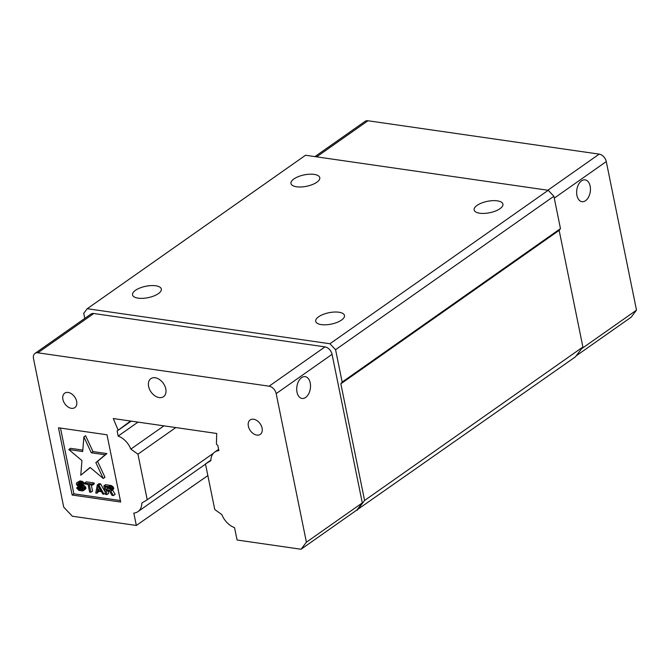 <?xml version="1.0" encoding="UTF-8"?>
<svg xmlns="http://www.w3.org/2000/svg" width="670" height="670" viewBox="0 0 670 670"><rect width="100%" height="100%" fill="white"/><g stroke="black" fill="none" stroke-linecap="round" stroke-linejoin="round"><path stroke-width="1" d="M99.403 487.785L99.152 489.192L100.266 489.351M107.326 487.216L107.577 488.455L110.692 488.907M97.435 490.398L101.137 490.934L98.281 485.733L97.435 490.398L99.152 489.192M110.726 489.552L109.763 490.231L110.768 489.309L109.855 487.76L105.299 486.923L105.86 489.669L107.577 488.455M105.86 489.669L109.763 490.231M81.949 460.592L80.76 475.239L90.09 467.425L103.255 478.489L95.852 462.602L105.182 454.788L91.279 452.778L83.876 436.89L82.686 451.538L68.784 449.536L81.949 460.592M82.728 484.728L81.64 483.33L79.646 482.333L77.837 482.249L76.413 483.104L76.506 484.544L77.829 486.152L81.681 487.417L82.887 488.48L82.703 489.519L81.38 489.854L78.876 489.318L77.829 488.103L76.598 487.928L78.892 490.381L82.586 490.917L84.269 489.385L82.552 486.83L78.022 485.114L77.72 483.648L80.073 483.455L82.728 484.728L84.445 483.522L82.427 481.454L80.333 480.976L77.084 482.492M84.579 483.045L84.763 483.958L88.046 484.435L89.612 492.107L90.844 492.291L89.278 484.611L92.569 485.088L92.376 484.167L84.579 483.045L86.296 481.839L94.093 482.961L94.286 483.874L92.569 485.088M97.309 484.879L95.768 493.003L97.008 493.179L97.376 491.102L101.488 491.696L102.753 494.008L103.984 494.184L98.951 485.122L97.309 484.879L99.026 483.673L100.668 483.916L105.123 491.939M109.57 491.269L111.999 495.339L113.431 495.549L110.734 491.077L112.041 489.669L110.81 487.542L108.808 486.546L103.884 485.834L105.634 494.427L106.865 494.602L106.078 490.758L109.57 491.269M130.549 421.028L117.124 431.019L131.203 421.12M207.851 475.574L136.337 525.464L72.352 516.227L63.725 507.148L33.5 358.576A7.345 5 54.9 0 1 34.999 353.4A7.345 5 54.9 0 1 37.88 352.797L269.106 386.188A7.345 5 54.9 0 1 276.174 393.625L306.399 542.189L301.056 549.249L237.071 540.012L234.55 527.625A16.968 11.549 54.9 0 1 221.854 514.594L214.76 509.527L205.481 463.925L210.883 460.659A16.968 11.549 54.9 0 1 214.71 452.099A16.968 11.549 54.9 0 1 218.889 450.625L217.859 445.567L216.41 444.043L216.72 433.473L113.255 418.532L118.02 429.839M83.876 436.89L85.593 435.684L92.996 451.572L106.898 453.582L97.569 461.395L104.972 477.283L103.255 478.489M91.279 452.778L92.996 451.572M105.182 454.788L106.898 453.582M95.852 462.602L97.569 461.395M90.224 467.543L80.76 475.239M68.784 449.536L70.501 448.322L82.804 450.106M77.628 484.167L78.884 483.288M77.703 484.536L79.378 483.355M79.437 483.363L80.425 484.36L84.269 485.624L85.802 487.266L85.727 488.849L83.34 490.675M78.022 485.114L79.738 483.907M78.708 485.566L80.425 484.36M79.362 485.842L81.078 484.636M80.593 486.018L82.309 484.812M81.656 486.345L83.373 485.139M82.552 486.83L84.269 485.624M83.524 487.685L85.241 486.479M84.085 488.472L85.802 487.266M84.269 489.385L85.986 488.179M84.01 490.063L85.727 488.849M76.598 487.928L78.315 486.721L79.42 486.881M77.829 488.103L79.521 486.914M79.562 486.931L80.593 488.112L82.921 488.623M78.147 488.681L79.864 487.475M78.876 489.318L80.593 488.112M79.73 489.619L81.447 488.413M81.38 489.854L82.946 488.757M82.159 489.795L82.812 489.334M77.837 482.249L79.554 481.043M78.616 482.182L80.333 480.976M79.646 482.333L81.363 481.127M80.71 482.66L82.427 481.454M81.64 483.33L83.356 482.124M82.41 484.15L84.127 482.944M91.304 484.904L92.561 491.085L90.844 492.291M92.376 484.167L94.093 482.961M105.383 493.204L103.984 494.184M98.842 491.311L97.008 493.179M98.951 485.122L100.668 483.916M108.105 491.051L108.582 493.396L106.865 494.602M103.884 485.834L105.6 484.628L111.589 485.666L113.289 487.157L113.758 488.464L111.48 490.834M108.808 486.546L110.525 485.34M109.872 486.872L111.589 485.666M110.81 487.542L112.527 486.336M111.572 488.363L113.289 487.157M111.89 488.941L113.607 487.735M112.041 489.669L113.758 488.464M111.949 490.189L113.666 488.983M112.568 490.072L115.148 494.343L113.431 495.549M138.028 422.108L118.155 436.078L117.124 431.019M118.155 436.078A16.968 11.549 54.9 0 1 130.843 449.101L163.924 425.844M130.843 449.101L137.945 454.168L147.224 499.778L141.822 503.036A16.968 11.549 54.9 0 1 137.995 511.604A16.968 11.549 54.9 0 1 133.816 513.078L136.337 525.464M175.8 427.56L137.945 454.168M205.481 463.925L210.891 460.123M60.493 428.08L73.876 493.824L120.374 500.54M147.224 499.778L213.403 453.255M262.087 428.155A8.81 5.997 -125.1 0 0 257.104 420.676A8.81 5.997 -125.1 0 0 250.153 419.956A8.81 5.997 -125.1 0 0 250.312 430.609A8.81 5.997 -125.1 0 0 260.295 434.369A8.81 5.997 -125.1 0 0 262.087 428.155M76.648 401.372A8.81 5.997 -125.1 0 0 71.657 393.901A8.81 5.997 -125.1 0 0 64.714 393.173A8.81 5.997 -125.1 0 0 64.873 403.834A8.81 5.997 -125.1 0 0 74.847 407.595A8.81 5.997 -125.1 0 0 76.648 401.372M72.159 495.03L120.684 502.039L106.999 434.788L58.474 427.787L72.159 495.03L73.876 493.824M148.606 386.431A11.013 7.496 -125.1 0 0 154.845 395.769A11.013 7.496 -125.1 0 0 163.53 396.682A11.013 7.496 -125.1 0 0 163.329 383.357A11.013 7.496 -125.1 0 0 150.859 378.651A11.013 7.496 -125.1 0 0 148.606 386.431M581.56 348.76L636.5 310.143L631.157 317.203L576.217 355.82M547.851 190.238L599.206 154.133A7.345 5 54.9 0 1 606.275 161.57L554.266 198.136M314.942 156.604L365.1 121.345A7.345 5 54.9 0 1 367.972 120.751L316.625 156.847M590.144 186.134A11.013 6.792 -81.8 0 1 588.578 197.055A11.013 6.792 -81.8 0 1 581.962 201.678A11.013 6.792 -81.8 0 1 576.82 189.803A11.013 6.792 -81.8 0 1 585.111 179.87A11.013 6.792 -81.8 0 1 590.144 186.134M599.206 154.133L367.972 120.751M636.5 310.143L606.275 161.57M306.399 542.189L362.303 502.902L356.951 509.962L301.056 549.249M362.303 502.902L332.069 354.329A7.345 5 -125.1 0 0 325 346.892L93.775 313.501A7.345 5 -125.1 0 0 90.894 314.104L34.999 353.4M297.011 392.193A11.013 6.792 -81.8 0 1 298.577 381.272A11.013 6.792 -81.8 0 1 305.193 376.649A11.013 6.792 -81.8 0 1 310.336 388.525A11.013 6.792 -81.8 0 1 302.044 398.457A11.013 6.792 -81.8 0 1 297.011 392.193M559.157 230.363L340.854 383.818L342.161 382.084L560.472 228.629L559.157 230.363L582.892 347.01L575.446 356.842L356.574 510.222M192.307 486.504L191.855 486.437M84.772 318.409L83.742 313.334L87.242 308.711L329.925 343.752L335.578 349.698L342.161 382.084M335.578 349.698L553.881 196.243L560.472 228.629M340.854 383.818L364.581 500.473L582.892 347.01M364.581 500.473L357.144 510.306M329.925 343.752L548.228 190.288L553.881 196.243M548.228 190.288L305.545 155.247L87.242 308.711M314.188 174.401A14.69 5.812 168.5 0 1 319.774 177.659A14.69 5.812 168.5 0 1 306.542 186.285A14.69 5.812 168.5 0 1 290.989 183.513A14.69 5.812 168.5 0 1 298.485 176.57A14.69 5.812 168.5 0 1 314.188 174.401M155.742 285.78A14.69 5.812 168.5 0 1 161.328 289.038A14.69 5.812 168.5 0 1 148.095 297.664A14.69 5.812 168.5 0 1 132.543 294.901A14.69 5.812 168.5 0 1 140.038 287.949A14.69 5.812 168.5 0 1 155.742 285.78M497.333 200.849A14.69 5.812 168.5 0 1 502.927 204.107A14.69 5.812 168.5 0 1 489.695 212.733A14.69 5.812 168.5 0 1 474.142 209.961A14.69 5.812 168.5 0 1 481.638 203.01A14.69 5.812 168.5 0 1 497.333 200.849M338.886 312.228A14.69 5.812 168.5 0 1 344.481 315.486A14.69 5.812 168.5 0 1 331.248 324.113A14.69 5.812 168.5 0 1 315.696 321.349A14.69 5.812 168.5 0 1 323.191 314.397A14.69 5.812 168.5 0 1 338.886 312.228M269.106 386.188L325 346.892M332.069 354.329L276.174 393.625M93.775 313.501L37.88 352.797M214.71 452.099L218.629 449.344M137.995 511.604L205.523 464.134"/></g></svg>

